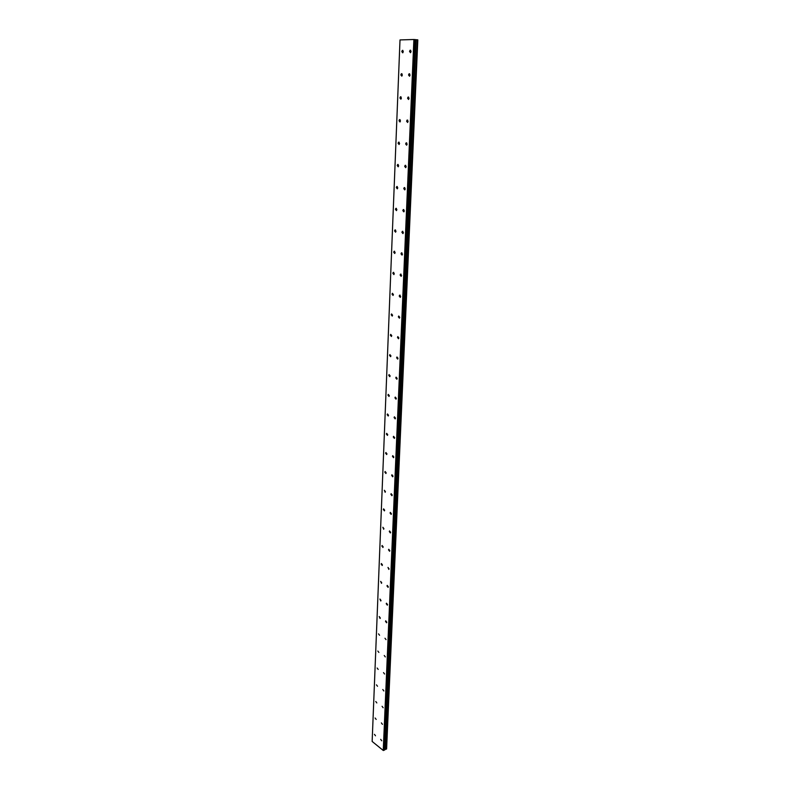 <?xml version="1.0" encoding="UTF-8"?>
<svg xmlns="http://www.w3.org/2000/svg" width="790" height="790" viewBox="0 0 790 790"><rect width="100%" height="100%" fill="white"/><g stroke="black" fill="none" stroke-linecap="round" stroke-linejoin="round"><path stroke-width="1.19" d="M403.295 51.597L402.337 50.372L401.794 51.617L402.752 52.841L403.295 51.597M402.347 74.941L401.379 73.717L400.846 74.931L401.824 76.156L402.347 74.941M381.748 740.793L380.681 739.341L381.748 740.793M382.449 724.351L381.382 722.899L382.449 724.351M383.16 707.741L382.084 706.3L383.16 707.741M383.871 690.964L382.795 689.532L383.871 690.964M384.592 674.028L383.515 672.606L384.592 674.028M385.313 656.925L384.246 655.502L385.313 656.925M401.409 98.029L400.431 96.795L399.928 97.97L400.905 99.204L401.409 98.029M400.481 120.85L399.493 119.616L399.009 120.761L399.997 121.996L400.481 120.85M399.562 143.415L398.565 142.18L398.101 143.286L399.098 144.521L399.562 143.415M398.654 165.732L397.656 164.488L397.202 165.564L398.2 166.809L398.654 165.732M397.765 187.803L396.748 186.549L396.313 187.595L397.321 188.84L397.765 187.803M396.876 209.627L395.859 208.372L395.435 209.38L396.452 210.634L396.876 209.627M395.997 231.203L394.98 229.949L394.566 230.927L395.593 232.191L395.997 231.203M395.128 252.553L394.101 251.289L393.716 252.247L394.733 253.501L395.128 252.553M394.269 273.666L393.242 272.392L392.867 273.32L393.894 274.594L394.269 273.666M393.42 294.551L392.393 293.278L392.028 294.176L393.055 295.45L393.42 294.551M392.581 315.21L391.544 313.926L391.188 314.805L392.235 316.089L392.581 315.21M391.751 335.651L390.714 334.368L390.369 335.217L391.415 336.5L391.751 335.651M390.932 355.875L389.885 354.582L389.559 355.401L390.606 356.695L390.932 355.875M390.122 375.882L389.075 374.579L388.749 375.378L389.806 376.682L390.122 375.882M389.312 395.672L388.265 394.368L387.959 395.148L389.006 396.452L389.312 395.672M388.522 415.264L387.465 413.95L387.169 414.711L388.226 416.024L388.522 415.264M387.732 434.648L386.675 433.335L386.389 434.066L387.446 435.389L387.732 434.648M386.952 453.835L385.895 452.512L385.619 453.223L386.675 454.546L386.952 453.835M386.182 472.825L385.125 471.492L384.858 472.183L385.915 473.516L386.182 472.825M385.411 491.607L384.355 490.274L385.155 492.288L385.411 491.607M384.661 510.212L383.604 508.859L383.348 509.52L384.414 510.873L384.661 510.212M383.91 528.619L382.854 527.266L383.673 529.261L383.91 528.619M383.17 546.848L382.113 545.485L381.876 546.107L382.943 547.47L383.17 546.848M382.439 564.889L381.382 563.517L381.155 564.129L382.212 565.492L382.439 564.889M381.708 582.744L380.652 581.371L381.491 583.336L381.708 582.744M380.997 600.43L379.931 599.047L380.78 601.002L380.997 600.43M380.286 617.938L379.22 616.546L380.079 618.501L380.286 617.938M379.575 635.269L378.519 633.866L379.575 635.269M378.884 652.431L377.827 651.029L378.884 652.431M378.193 669.426L377.136 668.014L378.193 669.426M377.511 686.263L376.455 684.841L377.511 686.263M376.83 702.932L375.773 701.5L376.83 702.932M386.053 639.653L384.977 638.241L386.053 639.653M386.794 622.204L385.718 620.802L385.51 621.365L386.587 622.767L386.794 622.204M387.544 604.587L386.468 603.185L386.251 603.767L387.337 605.16L387.544 604.587M388.305 586.782L387.219 585.4L387.001 585.992L388.088 587.375L388.305 586.782M389.065 568.8L387.989 567.427L388.838 569.412L389.065 568.8M389.835 550.64L388.759 549.267L388.522 549.889L389.608 551.262L389.835 550.64M390.615 532.292L389.539 530.929L389.302 531.571L390.379 532.934L390.615 532.292M391.406 513.757L390.329 512.394L390.082 513.056L391.159 514.409L391.406 513.757M392.205 495.024L391.129 493.671L390.872 494.352L391.949 495.705L392.205 495.024M393.005 476.094L391.929 474.75L391.662 475.452L392.739 476.795L393.005 476.094M393.825 456.976L392.749 455.642L392.472 456.353L393.548 457.696L393.825 456.976M394.644 437.65L393.568 436.317L393.282 437.058L394.358 438.391L394.644 437.65M395.474 418.127L394.407 416.804L394.101 417.564L395.178 418.878L395.474 418.127M396.313 398.387L395.247 397.074L394.941 397.854L396.007 399.167L396.313 398.387M397.163 378.44L396.096 377.136L395.78 377.936L396.847 379.24L397.163 378.44M398.022 358.285L396.955 356.981L396.62 357.811L397.686 359.104L398.022 358.285M406.178 166.601L405.151 165.347L404.697 166.433L405.714 167.678L406.178 166.601M407.136 144.096L406.119 142.852L405.645 143.958L406.653 145.202L407.136 144.096M408.104 121.334L407.097 120.09L406.603 121.235L407.61 122.48L408.104 121.334M409.082 98.306L408.084 97.071L407.571 98.256L408.568 99.491L409.082 98.306M410.069 75.02L409.082 73.786L408.549 75.001L409.536 76.235L410.069 75.02M411.077 51.459L410.089 50.224L409.536 51.478L410.524 52.713L411.077 51.459M375.497 735.786L374.44 734.345L375.497 735.786M376.159 719.433L375.102 718.001L376.159 719.433M405.231 188.85L404.204 187.595L403.759 188.642L404.786 189.896L405.231 188.85M404.292 210.861L403.256 209.597L402.831 210.614L403.868 211.878L404.292 210.861M403.364 232.616L402.327 231.352L401.913 232.339L402.949 233.603L403.364 232.616M402.446 254.143L401.409 252.869L401.004 253.827L402.051 255.101L402.446 254.143M401.547 275.424L400.5 274.15L400.115 275.078L401.162 276.352L401.547 275.424M400.649 296.477L399.592 295.193L399.226 296.102L400.283 297.386L400.649 296.477M399.76 317.303L398.703 316.01L398.348 316.889L399.404 318.182L399.76 317.303M398.891 337.903L397.824 336.609L397.479 337.458L398.545 338.752L398.891 337.903M417.436 39.816L386.606 748.91L417.347 39.816L386.172 749.147L385.135 749.424M417.347 39.816L416.103 39.727M372.149 741.455L400.007 39.934L413.891 39.5L383.249 750.461L372.149 741.455M413.891 39.5L416.103 39.707L385.125 749.562M385.095 749.592L383.249 750.461M414.286 39.51L383.575 750.5M415.451 39.609L384.552 750.125M386.577 749.029L417.821 39.855M415.55 39.658L384.661 749.759M402.337 50.372L402.92 50.422M401.379 73.717L401.962 73.756M400.431 96.795L401.004 96.824M399.493 119.616L400.066 119.636M398.565 142.18L399.128 142.19M397.656 164.488L398.209 164.488M396.748 186.549L397.291 186.549M395.859 208.372L396.392 208.353M394.98 229.949L395.494 229.93M394.101 251.289L394.615 251.26M393.242 272.392L393.736 272.362M405.151 165.347L405.724 165.347M406.119 142.852L406.692 142.852M407.097 120.09L407.68 120.11M408.084 97.071L408.677 97.091M409.082 73.786L409.684 73.816M410.089 50.224L410.701 50.274M404.204 187.595L404.757 187.586M403.256 209.597L403.799 209.577M402.327 231.352L402.861 231.332M401.409 252.869L401.932 252.84M400.5 274.15L401.004 274.11M399.592 295.193L400.096 295.154"/></g></svg>
